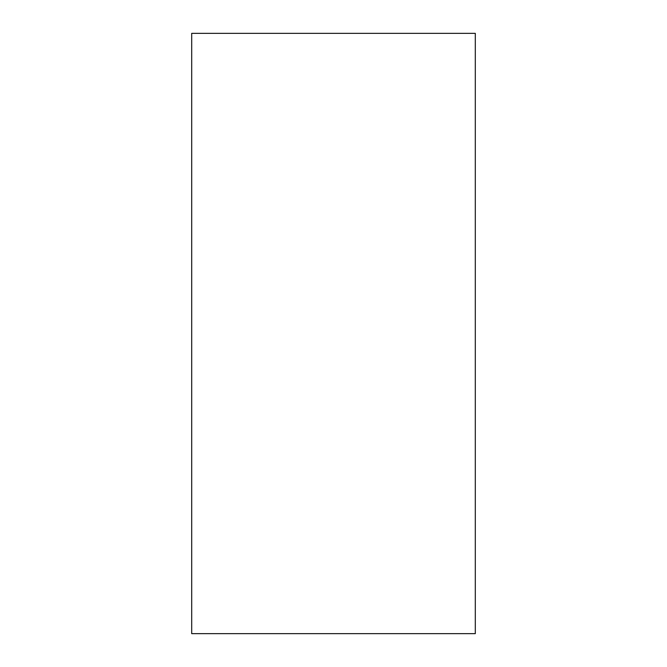 <?xml version="1.0" encoding="UTF-8"?>
<svg xmlns="http://www.w3.org/2000/svg" width="667" height="667" viewBox="0 0 667 667"><rect width="100%" height="100%" fill="white"/><g stroke="black" fill="none" stroke-linecap="round" stroke-linejoin="round"><path stroke-width="1" d="M475.304 33.35L191.696 33.35L475.304 33.35L475.304 633.65L191.696 633.65L191.696 33.35L191.696 633.65L475.304 633.65L475.304 33.35"/></g></svg>
